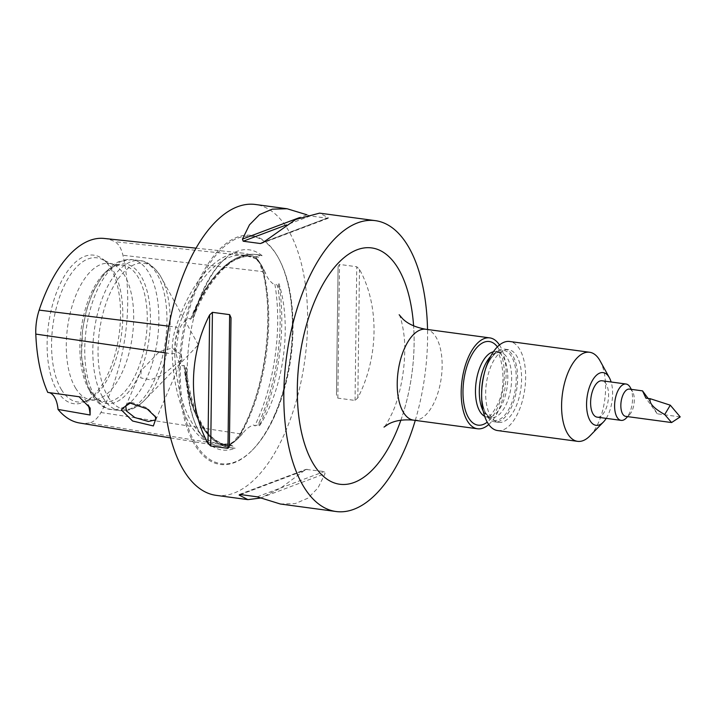 <?xml version="1.0" encoding="UTF-8"?>
<svg xmlns="http://www.w3.org/2000/svg" width="716" height="716" viewBox="0 0 716 716"><rect width="100%" height="100%" fill="white"/><g stroke="black" fill="none" stroke-linecap="round" stroke-linejoin="round"><path stroke-width="0.54" stroke-dasharray="3.58 2.69" d="M155.202 416.282L147.057 407.816L132.156 402.562L130.777 402.714M265.475 273.065L263.918 272.885A1.835 1.002 166.9 0 1 263.882 272.885A1.835 1.002 166.9 0 1 262.924 272.25L259.452 263.157C259.46 262.477 257.876 260.857 254.708 258.306A1.835 1.593 117.6 0 0 255.209 258.458A127.949 60.842 97.7 0 0 244.407 255.138A127.949 60.842 97.7 0 0 184.952 310.449A127.949 60.842 97.7 0 0 178.275 328.044A36.23 17.229 97.7 0 0 174.704 353.588A127.949 60.842 97.7 0 0 219.284 444.054A127.949 60.842 97.7 0 0 229.227 443.983A36.23 17.229 97.7 0 0 241.507 432.867A127.949 60.842 97.7 0 0 249.275 417.088A127.949 60.842 97.7 0 0 263.918 272.885A36.23 17.229 97.7 0 0 260.409 263.721A36.23 17.229 97.7 0 0 255.209 258.458L256.928 258.78L260.624 263.748L265.475 273.065C266.907 277.253 269.44 280.842 273.065 283.813L274.72 283.321A128.2 60.967 -82.3 0 1 258.163 418.421A128.2 60.967 -82.3 0 1 254.762 425.832C256.775 425.689 258.216 424.588 259.067 422.538A99.882 47.498 97.7 0 0 259.165 422.377L258.825 426.799A100.992 48.026 97.7 0 0 269.843 406.42A100.992 48.026 97.7 0 0 278.9 283.509A130.124 61.88 -82.3 0 1 258.825 426.799M256.758 258.619L255.845 257.76L256.883 256.981L259.022 257.286C260.078 256.579 259.801 255.809 258.19 254.968A99.882 47.498 97.7 0 0 258.082 254.905A130.079 61.862 -82.3 0 0 255.03 254.413L256.641 254.583A130.124 61.88 -82.3 0 1 262.128 255.701L258.082 254.905M79.61 423.004A125.748 59.795 -82.3 0 0 89.384 422.932L227.473 445.531A38.02 18.079 -82.3 0 0 240.361 433.869A129.73 61.692 97.7 0 0 263.085 271.65A38.02 18.079 -82.3 0 0 259.407 262.038A38.02 18.079 97.7 0 0 253.956 256.507A129.73 61.692 97.7 0 0 242.993 253.142A129.73 61.692 97.7 0 0 182.714 309.223A129.73 61.692 97.7 0 0 175.939 327.069A38.02 18.079 97.7 0 0 172.189 353.874A129.73 61.692 97.7 0 0 217.387 445.603A129.73 61.692 97.7 0 0 227.473 445.531A1.835 1.593 80.2 0 1 229.227 443.983L230.964 444.135L238.929 437.592L243.055 433.108C245.597 429.502 249.016 426.781 253.303 424.919L254.762 425.832M235.161 448.207A130.124 61.88 -82.3 0 1 230.928 447.822A130.124 61.88 -82.3 0 1 186.33 367.245A100.992 48.026 97.7 0 0 203.496 438.013A100.992 48.026 97.7 0 0 235.161 448.207L231.062 447.795A99.882 47.498 97.7 0 0 231.179 447.76C232.951 447.437 233.425 446.811 232.602 445.871L229.505 444.797L230.749 444.233M262.128 255.701A100.992 48.026 97.7 0 0 227.974 256.418A100.992 48.026 97.7 0 0 201.679 293.408A100.992 48.026 97.7 0 0 193.222 318.029L193.427 313.393A99.882 47.498 97.7 0 0 193.365 313.608L192.094 317.483L190.492 319.273L189.024 318.36C184.889 320.508 181.81 323.802 179.797 328.232L179.439 328.868C175.438 336.502 174.31 344.575 176.046 353.095L176.217 353.811C176.941 358.671 178.991 362.69 182.374 365.858L184.03 365.357L185.086 367.532L185.238 371.595A99.882 47.498 97.7 0 0 185.238 371.819L186.33 367.245M680.2 416.9L657.261 413.803L648.07 398.427M629.418 389.101A13.756 6.542 -82.3 0 1 632.631 391.733A13.756 6.542 -82.3 0 1 632.219 410.429A13.756 6.542 -82.3 0 1 629.534 414.68A13.756 6.542 -82.3 0 1 625.739 416.372M630.313 387.535A18.348 8.726 -82.3 0 1 629.776 412.461A18.348 8.726 -82.3 0 1 626.196 418.117M597.144 417.142A18.348 8.726 97.7 0 0 605.781 409.221A18.348 8.726 97.7 0 0 608.314 390.972A18.348 8.726 97.7 0 0 602.04 380.778M497.629 430.567A44.947 21.373 97.7 0 0 522.599 400.101A44.947 21.373 97.7 0 0 519.27 348.629A44.947 21.373 97.7 0 0 509.64 341.487M481.671 392.511A36.686 17.444 97.7 0 0 481.725 396.073A36.686 17.444 97.7 0 0 494.738 421.849A36.686 17.444 97.7 0 0 512.021 406.017A36.686 17.444 97.7 0 0 517.086 369.501A36.686 17.444 97.7 0 0 504.538 349.131A36.686 17.444 97.7 0 0 487.256 364.963A36.686 17.444 97.7 0 0 485.171 370.539A36.686 17.444 97.7 0 0 484.168 373.958M488.742 424.516A45.86 21.811 97.7 0 0 499.124 408.988A45.86 21.811 97.7 0 0 499.464 344.969M339.778 484.249L339.787 484.258A119.241 56.698 97.7 0 0 395.948 432.795A119.241 56.698 97.7 0 0 412.416 314.145A119.241 56.698 97.7 0 0 371.64 247.915L371.64 247.915M400.87 420.211A119.241 56.698 97.7 0 0 413.597 325.852M181.238 354.671L181.989 359.289L162.487 375.023L150.387 379.847L140.721 377.887L141.177 370.467L159.453 351.601L172.171 348.092L181.238 354.671M90.995 391.509A70.383 33.464 97.7 0 0 96.696 398.633A70.383 33.464 97.7 0 0 142.296 366.664A70.383 33.464 97.7 0 0 140.963 276.027A70.383 33.464 97.7 0 0 114.56 266.11A70.383 33.464 97.7 0 0 84.023 321.77A70.383 33.464 97.7 0 0 90.995 391.509M89.16 389.88A68.79 32.712 97.7 0 0 94.736 396.852A68.79 32.712 97.7 0 0 104.393 401.622A68.79 32.712 97.7 0 0 142.421 355.664A68.79 32.712 97.7 0 0 138 277.002A68.79 32.712 97.7 0 0 122.767 265.269A68.79 32.712 97.7 0 0 112.197 267.31A68.79 32.712 97.7 0 0 82.349 321.717A68.79 32.712 97.7 0 0 89.16 389.88M75.565 388.054A68.79 32.712 97.7 0 0 90.798 399.788A68.79 32.712 97.7 0 0 95.586 399.698A68.79 32.712 97.7 0 0 130.017 349.086A68.79 32.712 97.7 0 0 124.414 275.177A68.79 32.712 97.7 0 0 113.772 264.795A68.79 32.712 97.7 0 0 109.181 263.434A68.79 32.712 97.7 0 0 71.144 309.393A68.79 32.712 97.7 0 0 75.565 388.054M61.37 389.549A72.719 34.583 97.7 0 0 82.546 401.864A72.719 34.583 97.7 0 0 88.659 399.796A72.719 34.583 97.7 0 0 120.207 342.293A72.719 34.583 97.7 0 0 113.012 270.218A72.719 34.583 97.7 0 0 107.123 262.861A72.719 34.583 97.7 0 0 101.77 259.246A72.719 34.583 97.7 0 0 58.121 301.499A72.719 34.583 97.7 0 0 61.37 389.549M57.226 390.927A74.947 35.639 97.7 0 0 85.347 401.488A74.947 35.639 97.7 0 0 117.863 342.212A74.947 35.639 97.7 0 0 110.443 267.945A74.947 35.639 97.7 0 0 104.366 260.356A74.947 35.639 97.7 0 0 55.803 294.41A74.947 35.639 97.7 0 0 57.226 390.927M306.779 214.746L310.288 215.946L327.507 218.264L328.286 217.691L319.569 213.135M263.157 242.509L328.286 217.691L263.819 241.981M338.095 266.513L336.466 394.972L337.836 398.123L355.055 400.441L357.839 397.854C378.809 357.347 379.471 305.088 359.468 269.386L356.756 266.755L339.536 264.437L338.095 266.513L336.466 394.972M415.28 420.39A146.753 69.783 97.7 0 0 427.533 329.494M216.151 495.356A146.753 69.783 97.7 0 0 285.29 432.025A146.753 69.783 97.7 0 0 305.553 285.988A146.753 69.783 97.7 0 0 255.37 204.481M274.765 414.582A115.571 54.953 -82.3 0 1 252.211 450.239A115.571 54.953 -82.3 0 1 186.849 427.273A115.571 54.953 -82.3 0 1 196.757 285.254A115.571 54.953 -82.3 0 1 278.193 257.527A115.571 54.953 -82.3 0 1 274.765 414.582M104.151 238.446A125.748 59.795 -82.3 0 1 114.775 241.713A34.037 16.182 97.7 0 1 122.946 255.263A125.748 59.795 -82.3 0 1 100.92 412.497A34.037 16.182 97.7 0 1 89.384 422.932M259.165 422.377A130.079 61.862 -82.3 0 0 277.996 287.913A99.882 47.498 97.7 0 0 277.951 287.734C277.701 285.496 276.627 284.019 274.72 283.321M193.427 313.393A130.079 61.862 -82.3 0 1 194.591 310.646A130.079 61.862 -82.3 0 1 255.03 254.413M193.222 318.029A130.124 61.88 -82.3 0 1 196.175 310.834A130.124 61.88 -82.3 0 1 256.641 254.583M516.021 406.554A36.686 17.444 97.7 0 0 521.087 370.047A36.686 17.444 97.7 0 0 508.539 349.668A36.686 17.444 97.7 0 0 491.257 365.5A36.686 17.444 97.7 0 0 486.191 402.007A36.686 17.444 97.7 0 0 498.739 422.386A36.686 17.444 97.7 0 0 516.021 406.554M277.996 287.913L278.9 283.509M231.062 447.795A130.079 61.862 -82.3 0 1 229.335 447.563A130.079 61.862 -82.3 0 1 185.238 371.819M47.766 392.413A27.512 13.085 -82.3 0 1 48.428 392.466A27.512 13.085 -82.3 0 1 49.118 392.601M280.359 504.01L295.198 503.608L307.952 498.157L318.002 487.927L325.037 473.661L324.285 471.549L305.822 469.419L280.627 488.133L260.705 498.014M154.844 415.647L156.213 417.67M79.091 396.745A27.512 13.085 -82.3 0 1 80.416 396.78A27.512 13.085 -82.3 0 1 86.842 402.052A27.512 13.085 -82.3 0 1 88.328 405.462M600.097 360.882A44.947 21.373 -82.3 0 1 590.002 435.82M606.219 418.368A26.599 12.646 97.7 0 0 611.124 382.004M657.261 413.803L645.877 398.132M256.928 258.78A101.744 48.384 -82.3 0 1 262.548 267.158A101.744 48.384 -82.3 0 1 265.189 272.465M168.886 326.192L175.939 327.069A1.835 0.591 -161.7 0 0 178.239 328.044A1.835 0.591 -161.7 0 0 178.275 328.044L179.797 328.232M165.199 352.863L172.189 353.874A1.835 0.555 177.7 0 1 174.659 353.588A1.835 0.555 177.7 0 1 174.704 353.588L176.217 353.811M190.492 319.273A128.2 60.967 -82.3 0 1 253.231 256.068L244.407 255.138L254.708 258.306A1.835 1.593 117.6 0 1 253.956 256.507L114.775 241.713M100.92 412.497L240.361 433.869A1.835 1.029 29.3 0 1 240.37 433.216C264.625 391.303 274.631 319.873 262.924 272.25A1.835 1.002 166.9 0 1 263.085 271.65L122.946 255.263M232.602 445.871A128.2 60.967 -82.3 0 1 228.037 445.486L219.284 444.054L228.753 443.983L230.955 443.285L233.747 441.53L240.37 433.216A1.835 1.029 29.3 0 1 241.462 432.867A1.835 1.029 29.3 0 1 241.507 432.867L243.055 433.108M242.617 433.601A101.744 48.384 -82.3 0 1 239.681 436.814A101.744 48.384 -82.3 0 1 230.964 444.135M176.046 353.095A101.744 48.384 -82.3 0 1 179.439 328.868M484.687 416.318A33.017 15.698 97.7 0 0 487.229 417.133A33.017 15.698 97.7 0 0 502.784 402.884A33.017 15.698 97.7 0 0 507.349 370.029A33.017 15.698 97.7 0 0 496.054 351.69A33.017 15.698 97.7 0 0 493.378 351.798M497.387 346.866A42.19 20.066 -82.3 0 1 497.888 406.939A42.19 20.066 -82.3 0 1 487.238 422.136M481.653 393.2A35.317 16.79 97.7 0 0 481.707 395.581A35.317 16.79 97.7 0 0 492.787 420.059A35.317 16.79 97.7 0 0 510.866 405.149A35.317 16.79 97.7 0 0 511.484 356.425A35.317 16.79 97.7 0 0 487.032 365.634A35.317 16.79 97.7 0 0 485.018 371.004A35.317 16.79 97.7 0 0 484.338 373.287M483.219 411.065A33.017 15.698 97.7 0 0 491.069 417.652A33.017 15.698 97.7 0 0 506.624 403.403A33.017 15.698 97.7 0 0 511.188 370.539A33.017 15.698 97.7 0 0 499.893 352.2A33.017 15.698 97.7 0 0 490.576 356.478M413.562 420.158A45.86 21.811 97.7 0 0 435.158 400.369A45.86 21.811 97.7 0 0 441.495 354.733A45.86 21.811 97.7 0 0 425.814 329.262M107.982 396.646A73.659 35.03 97.7 0 0 144.614 400.155A73.659 35.03 97.7 0 0 161.172 277.334A73.659 35.03 97.7 0 0 160.277 275.785A73.659 35.03 97.7 0 0 109.271 295.001A73.659 35.03 97.7 0 0 107.982 396.646M103.023 397.729A75.672 35.988 97.7 0 0 119.778 410.635A75.672 35.988 97.7 0 0 161.61 360.085A75.672 35.988 97.7 0 0 156.75 273.557A75.672 35.988 97.7 0 0 139.996 260.651A75.672 35.988 97.7 0 0 98.164 311.2A75.672 35.988 97.7 0 0 103.023 397.729M94.951 396.637A75.672 35.988 97.7 0 0 111.705 409.543A75.672 35.988 97.7 0 0 153.537 358.993A75.672 35.988 97.7 0 0 148.677 272.474A75.672 35.988 97.7 0 0 131.923 259.568A75.672 35.988 97.7 0 0 90.091 310.118A75.672 35.988 97.7 0 0 94.951 396.637M275.221 414.197A114.712 54.55 -82.3 0 1 252.838 449.603A114.712 54.55 -82.3 0 1 187.95 426.808A114.712 54.55 -82.3 0 1 197.786 285.827A114.712 54.55 -82.3 0 1 278.622 258.315A114.712 54.55 -82.3 0 1 275.221 414.197M259.067 422.538A130.035 61.836 97.7 0 0 260.338 419.657A130.035 61.836 97.7 0 0 277.951 287.734M185.086 367.532C190.796 414.188 205.107 440.179 228.037 445.486A128.2 60.967 -82.3 0 1 184.03 365.357M185.238 371.595A130.035 61.836 97.7 0 0 231.179 447.76M192.094 317.483C209.886 275.517 230.266 255.048 253.231 256.068A128.2 60.967 -82.3 0 1 259.022 257.286M258.19 254.968A130.035 61.836 97.7 0 0 193.365 313.608M306.913 214.809L299.61 217.566M310.288 215.946L286.337 224.967M240.504 494.577L303.656 470.779M239.976 494.505L307.066 469.222M257.196 496.823L324.285 471.549M260.561 497.951L325.037 473.661M337.836 398.123L339.536 264.437M355.055 400.441L356.756 266.755M357.839 397.854L359.468 269.386M132.156 402.562L129.202 402.732M261.931 266.03L255.845 257.76M238.929 437.592L229.505 444.797M632.631 391.733L631.324 389.352M481.725 396.073L481.707 395.581C482.208 404.039 483.828 410.241 486.567 414.197L488.956 416.757L491.069 417.652L487.229 417.133L488.446 416.739C488.169 416.614 491.265 416.989 497.468 404.37C509.228 383.015 498.954 346.642 496.054 351.69L499.893 352.2L496.949 352.791L494.631 354.339C491.937 356.577 489.395 360.363 487.005 365.706L485.171 370.539M399.17 314.745C399.814 314.315 405.73 332.77 404.674 353.498C404.101 377.439 398.15 400.047 392.583 412.282C387.741 422.073 384.886 427.013 384.018 427.094M155.793 419.845L181.998 359.289M198.341 344.87L160.205 275.651C153.34 265.815 146.61 260.812 139.996 260.651L131.923 259.568L118.883 261.546L114.399 263.971L103.516 274.103L93.053 291.609L86.573 309.652L82.555 329.432L81.481 357.007L88.005 387.642L91.505 394.543C98.566 404.522 105.297 409.525 111.705 409.543L119.778 410.635C128.737 411.539 137.016 408.048 144.614 400.155L198.341 344.87M94.736 396.852L96.696 398.633M90.798 399.788L104.393 401.622M95.586 399.698L82.546 401.864M88.659 399.796L85.347 401.488M203.496 438.013C182.965 415.164 180.924 339.098 202.744 292.343C210.397 275.177 218.81 263.202 227.974 256.418M252.211 450.239L252.838 449.603C261.725 440.349 269.377 428.302 275.794 413.454C283.115 396.395 288.163 377.708 290.947 357.374C292.978 342.212 293.524 327.427 292.602 313.008C291.152 291.179 286.49 272.948 278.622 258.315L278.193 257.527M196.023 248.166L242.993 253.142M504.538 349.131L508.539 349.668M494.738 421.849L498.739 422.386M170.605 437.932L217.387 445.603M229.335 447.563L230.928 447.822M107.123 262.861L104.366 260.356M113.772 264.795L101.77 259.246M109.181 263.434L122.767 265.269M112.197 267.31L114.56 266.11M125.783 406.035L141.177 370.467M48.428 392.466L80.416 396.78M90.162 408.075L86.842 402.052M328.277 218.246L261.653 243.342M239.207 494.523L305.822 469.428M629.534 414.68L627.646 416.623"/><path stroke-width="1.07" d="M130.777 402.714L125.783 406.035L126.41 410.948L134.769 417.517L148.328 421.473L155.793 419.845L155.202 416.282M132.576 420.999L121.353 409.937L129.202 402.732L147.138 408.908L156.213 417.67L153.349 425.948L132.576 420.999M648.07 398.427L642.547 390.873L645.877 398.132L650.235 398.714C648.902 403.126 653.726 408.389 664.717 414.51L670.292 405.193L650.235 398.714M670.292 405.193L680.2 416.9L671.581 422.547L625.739 416.372A13.756 6.542 -82.3 0 1 621.032 408.729A13.756 6.542 -82.3 0 1 622.938 395.035A13.756 6.542 -82.3 0 1 629.418 389.101L642.547 390.873M627.646 416.623L626.196 418.117A18.348 8.726 -82.3 0 1 621.13 420.373A18.348 8.726 -82.3 0 1 614.856 410.187A18.348 8.726 -82.3 0 1 617.389 391.929A18.348 8.726 -82.3 0 1 626.035 384.018A18.348 8.726 -82.3 0 1 630.313 387.535L631.324 389.352M626.035 384.018L602.04 380.778A18.348 8.726 97.7 0 0 593.403 388.699A18.348 8.726 97.7 0 0 590.87 406.957A18.348 8.726 97.7 0 0 597.144 417.142L621.13 420.373M611.124 382.004A26.599 12.646 97.7 0 0 609.361 377.699A26.599 12.646 97.7 0 0 608.842 376.831A26.599 12.646 97.7 0 0 590.423 384.546A26.599 12.646 97.7 0 0 590.342 421.098A26.599 12.646 97.7 0 0 603.382 422.055A26.599 12.646 97.7 0 0 606.219 418.368M603.382 422.055L590.002 435.82A44.947 21.373 -82.3 0 1 577.597 441.342A44.947 21.373 -82.3 0 1 567.967 434.2A44.947 21.373 -82.3 0 1 564.638 382.738A44.947 21.373 -82.3 0 1 589.608 352.263A44.947 21.373 -82.3 0 1 599.229 359.414A44.947 21.373 -82.3 0 1 600.097 360.882L609.361 377.699M589.608 352.263L509.64 341.487A44.947 21.373 97.7 0 0 484.678 371.953A44.947 21.373 97.7 0 0 488.008 423.425A44.947 21.373 97.7 0 0 497.629 430.567L577.597 441.342M499.464 344.969A45.86 21.811 97.7 0 0 489.771 337.88A45.86 21.811 97.7 0 0 468.166 357.669A45.86 21.811 97.7 0 0 461.838 403.314A45.86 21.811 97.7 0 0 477.518 428.777A45.86 21.811 97.7 0 0 488.742 424.516M413.597 325.852A119.241 56.698 97.7 0 0 371.64 247.915A119.241 56.698 97.7 0 0 371.631 247.915A119.241 56.698 97.7 0 0 315.461 299.369A119.241 56.698 97.7 0 0 299.002 418.028A119.241 56.698 97.7 0 0 339.778 484.249A119.241 56.698 97.7 0 0 395.957 432.804A119.241 56.698 97.7 0 0 400.87 420.211M371.64 247.915A119.241 56.698 97.7 0 0 315.47 299.369A119.241 56.698 97.7 0 0 299.011 418.028A119.241 56.698 97.7 0 0 339.787 484.258L339.778 484.249M427.533 329.494A146.753 69.783 97.7 0 0 375.309 220.644L319.569 213.135L295.699 219.49L263.819 241.981L260.418 243.538L243.198 241.22L242.447 239.108L249.472 224.833L259.532 214.612L272.277 209.153L287.125 208.759L306.779 214.746M375.309 220.644A146.753 69.783 97.7 0 0 306.18 283.975A146.753 69.783 97.7 0 0 285.908 430.012A146.753 69.783 97.7 0 0 336.099 511.519A146.753 69.783 97.7 0 0 405.229 448.198A146.753 69.783 97.7 0 0 415.28 420.39M287.125 208.759L255.37 204.481A146.753 69.783 97.7 0 0 186.232 267.802A146.753 69.783 97.7 0 0 165.969 413.848A146.753 69.783 97.7 0 0 216.151 495.356L247.906 499.634L239.189 495.069L239.976 494.505L257.196 496.823L280.359 504.01L336.099 511.519M88.328 405.462A27.512 13.085 -82.3 0 1 90.118 415.012L90.162 408.075L79.091 396.745L47.766 392.413A125.748 59.795 -82.3 0 1 35.8 334.095A34.037 16.182 -82.3 0 1 39.165 310.109A125.748 59.795 -82.3 0 1 45.717 292.808A125.748 59.795 -82.3 0 1 104.151 238.446L196.023 248.166M484.168 373.958A36.686 17.444 97.7 0 0 481.671 392.511M90.118 415.012L58.032 409.427A125.748 59.795 -82.3 0 0 79.61 423.004L170.605 437.932M49.118 392.601A27.512 13.085 -82.3 0 1 58.032 409.427M229.648 314.646L231.017 317.788L229.38 446.256L227.948 448.332L210.728 446.014L208.007 443.374C188.013 407.673 188.675 355.422 209.636 314.906L212.428 312.328L229.648 314.646L227.948 448.332M260.705 498.014L247.906 499.634M240.504 494.577L239.189 495.069L239.976 494.505M671.581 422.547L664.717 414.51M493.378 351.798A33.017 15.698 97.7 0 0 480.499 365.939A33.017 15.698 97.7 0 0 484.687 416.318M487.238 422.136A42.19 20.066 -82.3 0 1 465.194 409.659A42.19 20.066 -82.3 0 1 469.41 359.727A42.19 20.066 -82.3 0 1 497.387 346.866M490.576 356.478A33.017 15.698 97.7 0 0 484.338 366.449A33.017 15.698 97.7 0 0 483.219 411.065M484.338 373.287A35.317 16.79 97.7 0 0 481.653 393.2M399.17 314.745L402.652 318.781C407.825 323.9 415.54 327.4 425.814 329.262A45.86 21.811 97.7 0 0 404.209 349.05A45.86 21.811 97.7 0 0 397.872 394.686A45.86 21.811 97.7 0 0 413.562 420.158L477.518 428.777M165.199 352.863L35.8 334.095M168.886 326.192L39.165 310.109M299.61 217.566L242.447 239.108M263.157 242.509L260.418 243.538M286.337 224.967L243.198 241.22M231.017 317.788L229.38 446.256M212.428 312.328L210.728 446.014M209.636 314.906L208.007 443.374M425.814 329.262L489.771 337.88M384.018 427.094L388.305 424.203C394.641 420.587 403.054 419.236 413.562 420.158"/></g></svg>
